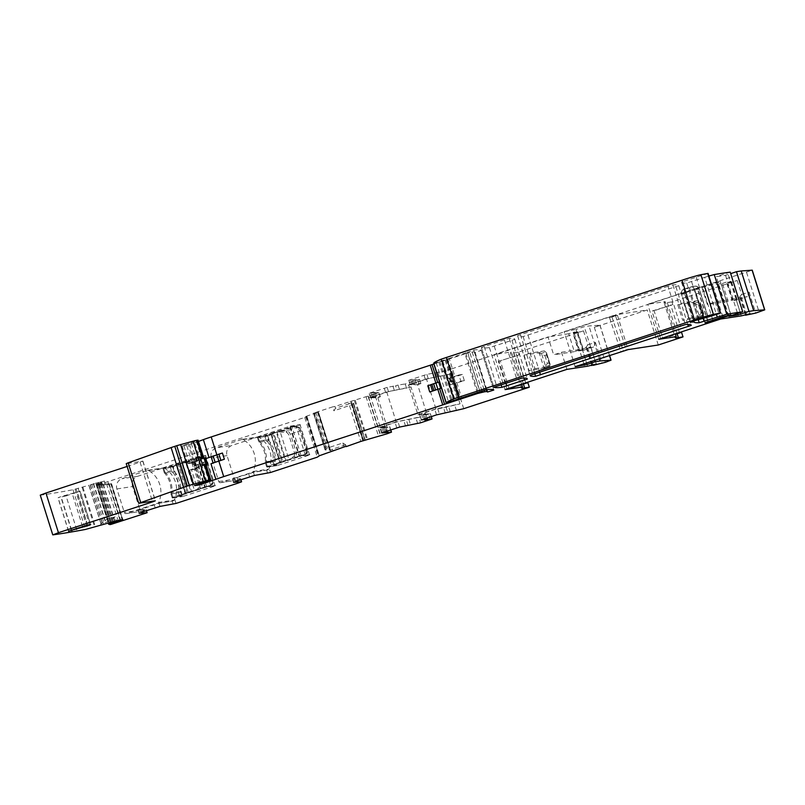 <?xml version="1.0" encoding="UTF-8"?>
<svg xmlns="http://www.w3.org/2000/svg" width="805" height="805" viewBox="0 0 805 805"><rect width="100%" height="100%" fill="white"/><g stroke="black" fill="none" stroke-linecap="round" stroke-linejoin="round"><path stroke-width="0.6" stroke-dasharray="4.03 3.02" d="M267.713 469.939L253.444 472.374L237.133 477.536L232.585 479.247L240.615 478.683L236.459 480.213A1.63 1.58 81.3 0 1 234.466 479.146L227.04 455.61A8.161 7.879 81.3 0 1 232.092 445.376L257.54 437.045L241.862 439.45A1.63 1.58 81.3 0 1 243.11 439.58A24.492 23.647 81.3 0 1 253.162 471.468A1.63 1.58 81.3 0 1 252.227 472.314L267.713 469.939L269.172 468.299L270.5 472.495M236.459 480.213L220.771 482.618L252.227 472.314M220.771 482.618A1.63 1.58 81.3 0 1 218.779 481.551L211.363 458.015A8.161 7.879 81.3 0 1 216.404 447.781L232.092 445.376M241.862 439.45L216.404 447.781M257.54 437.045A1.63 1.58 81.3 0 1 258.797 437.185A24.492 23.647 81.3 0 1 269.172 468.299M141.982 511.145L126.305 513.54A1.63 1.58 81.3 0 1 124.312 512.483L116.896 488.947A8.161 7.879 81.3 0 1 121.937 478.713L147.395 470.382A1.63 1.58 81.3 0 1 148.643 470.512A24.492 23.647 81.3 0 1 158.696 502.39L174.363 499.996L174.705 499.231A24.492 23.647 -98.7 0 0 164.331 468.108A1.63 1.58 -98.7 0 0 163.073 467.977L137.625 476.308A8.161 7.879 -98.7 0 0 132.573 486.542L140 510.078A1.63 1.58 -98.7 0 0 141.982 511.145L146.148 509.615L138.229 510.189L139.174 513.208M97.234 485.314L101.239 484.228L111.372 483.815L105.525 484.972L97.234 485.314L96.701 483.564L101.661 482.577L96.177 484.63L100.384 483.825L97.304 484.942A1264.575 52.104 162.5 0 0 98.723 484.65L306.484 416.869L318.991 456.546M173.89 470.663L172.783 467.162L162.992 468.661A0.815 0.785 81.3 0 1 163.495 467.635L196.229 457.341L205.305 487.417L215.096 485.918L182.856 496.474A0.815 0.785 -98.7 0 1 181.86 495.94L180.753 492.439A2.858 2.757 -98.7 0 1 180.632 491.261A25.307 24.432 -98.7 0 0 174.464 471.69A2.858 2.757 -98.7 0 1 173.89 470.663L164.099 472.163L162.992 468.661M215.096 485.918L205.587 455.57L173.286 466.135A0.815 0.785 -98.7 0 0 172.783 467.162M309.563 454.986L300.054 424.638L267.753 435.203A0.815 0.785 -98.7 0 0 267.25 436.23L257.459 437.729A0.815 0.785 81.3 0 1 257.962 436.702L290.263 426.137L299.772 456.485L309.563 454.986L277.323 465.542L267.532 467.041L299.772 456.485M267.532 467.041A0.815 0.785 81.3 0 1 266.536 466.508L265.429 463.016A2.858 2.757 81.3 0 1 265.308 461.829A25.307 24.432 81.3 0 0 259.14 442.257A2.858 2.757 81.3 0 1 258.566 441.231L268.357 439.731L267.25 436.23M268.357 439.731A2.858 2.757 -98.7 0 0 268.93 440.758A25.307 24.432 -98.7 0 1 275.099 460.329A2.858 2.757 -98.7 0 0 275.219 461.507L265.429 463.016M266.536 466.508L276.326 465.008L275.219 461.507M276.326 465.008A0.815 0.785 -98.7 0 0 277.323 465.542M138.229 510.189L158.977 503.306L173.246 500.871L157.76 503.246L126.305 513.54M158.696 502.39A1.63 1.58 81.3 0 1 157.76 503.246M174.363 499.996L173.246 500.871M707.897 316.989L699.062 288.985L695.037 289.74A4.085 3.854 -100.6 0 0 690.137 287.063L694.946 286.137L686.152 288.894L684.451 291.269L685.146 293.946A4.085 4.025 87.2 0 1 684.964 293.06L693.739 320.893M694.946 286.137L697.18 286.57L699.948 288.915L699.283 289.005A4.085 4.065 40 0 0 695.691 286.137L694.946 286.137A4.085 3.854 -100.6 0 1 699.062 288.985L708.108 316.969L699.293 288.965A4.085 4.085 0 0 0 695.178 286.117M115.145 516.85L107.92 518.601L100.665 523.834L108.182 521.58L115.145 516.85L116.343 520.795M101.661 482.577L102.215 484.328L101.239 484.228L100.846 482.98M122.642 519.557L111.251 483.714L122.561 519.567M346.1 446.242L345.697 444.833L342.88 442.951L327.253 448.073L325.15 449.945L330.553 450.337L318.086 412.039L314.946 412.945L326.689 450.196M345.697 444.833L332.395 449.19L330.563 450.428L318.448 411.979M313.588 413.287L325.15 449.945L313.588 413.287L314.946 412.945M387.235 433.734L374.717 394.058L348.263 402.148L348.817 403.899L335.514 408.256L333.924 410.812L351.544 404.835L362.884 440.788M348.817 403.899L351.664 402.5L363.568 440.979M351.232 403.094L363.095 440.727L351.483 402.651M363.156 440.707L351.302 403.114L353.576 403.446L365.158 440.184M364.866 440.234L353.164 403.104L365.078 440.194M351.544 404.835L353.526 403.526M258.566 441.231L257.459 437.729M267.28 466.266L266.183 462.764L272.925 461.728A25.307 24.432 81.3 0 0 266.063 439.953L264.845 436.461L258.214 437.487L273.388 432.516L282.464 461.295L267.28 466.266L273.931 465.25L272.925 461.728M266.063 439.953L259.311 440.979L258.214 437.487M259.311 440.979A25.307 24.432 81.3 0 1 266.183 462.764M164.099 472.163A2.858 2.757 81.3 0 0 164.673 473.189A25.307 24.432 81.3 0 1 170.841 492.761L180.632 491.261M181.86 495.94L172.069 497.44A0.815 0.785 81.3 0 0 173.065 497.973L205.305 487.417M172.069 497.44L170.962 493.938A2.858 2.757 81.3 0 1 170.841 492.761M172.813 497.198L171.717 493.696L178.458 492.66A25.307 24.432 81.3 0 0 171.586 470.885L170.378 467.393L163.737 468.409L178.921 463.449L187.988 492.227L172.813 497.198L179.455 496.182L178.458 492.66M171.586 470.885L164.844 471.911L163.737 468.409M164.844 471.911A25.307 24.432 81.3 0 1 171.717 493.696M577.416 331.65L572.919 333.119L578.564 351.02L583.062 349.541L577.416 331.65L573.21 332.294L578.855 350.185L583.062 349.541M527.959 382.939L507.11 389.389L498.285 361.385L519.134 354.925L518.269 352.208L583.504 330.845L577.93 332.354L583.575 350.245L578.564 351.02M577.93 332.354L572.919 333.119M578.855 350.185L574.357 351.664L568.712 333.763L573.21 332.294M722.417 283.441L726.915 281.971L732.55 299.863L728.052 301.342L722.417 283.441L701.708 286.62L647.723 304.29L665.172 301.613L675.345 333.874M66.04 495.87L58.091 497.742L60.788 496.675L80.128 491.12L66.04 495.87L76.334 528.493M728.052 301.342L707.354 304.511L701.708 286.62M679.561 332.938L660.814 339.066L651.98 311.062L672.829 304.602L671.974 301.885L737.199 280.522L731.634 282.032L737.269 299.923L747.392 296.612L715.222 301.935L707.354 304.511M737.199 280.522L741.616 294.529L737.269 299.923L732.258 300.698L736.756 299.219L732.55 299.863M679.43 332.535L670.726 304.924M525.735 382.858L517.031 355.247M507.11 389.389L525.856 383.261M615.734 315.62L609.526 317.653L617.475 315.359L615.734 315.62L615.483 314.846L647.23 309.985L594.332 327.303L600.017 325.17L588.978 325.965L584.249 326.689L576.008 329.456L586.563 362.934M583.504 330.845L587.912 344.852L583.575 350.245L593.698 346.935L586.432 348.434L590.93 346.965L586.724 347.609L582.226 349.078L561.518 352.258L553.649 354.834L548.004 336.943L494.029 354.613L511.477 351.936A89.798 3.703 -17.5 0 0 510.44 352.922L521.479 387.93M574.357 351.664L553.649 354.834M587.912 344.852L595.408 342.397L593.698 346.935M575.162 366.667L564.124 331.66L615.483 314.846M564.124 331.66L576.008 329.456M568.712 333.763L548.004 336.943M518.269 352.208L513.61 352.922A89.798 3.703 -17.5 0 1 510.44 352.922M660.814 339.066L662.918 338.744L654.083 310.74L651.98 311.062M662.918 338.744L681.664 332.616M672.829 304.602L654.083 310.74M741.616 294.529L749.113 292.074L747.392 296.612M731.634 282.032L726.623 282.797L731.121 281.327L726.915 281.971M671.974 301.885L667.305 302.6A89.798 3.703 -17.5 0 1 664.135 302.6A89.798 3.703 -17.5 0 1 665.172 301.613M498.285 361.385L519.134 354.925M509.213 389.067L500.388 361.063M450.589 373.923L460.037 403.869L435.908 408.88L426.459 378.924L450.589 373.923L445.346 375.382L443.998 371.095L426.902 374.375L408.819 380.262L419.536 379.296L408.085 383.13L409.433 387.406L406.555 388.241L405.207 383.965L408.085 383.13M435.908 408.88L417.916 414.766L408.467 384.82L417.634 384.73L427.083 414.676L417.916 414.766M426.459 378.924L408.467 384.82M505.067 389.62L494.029 354.613M566.921 369.364L561.518 352.258M530.062 353.113L534.963 368.67L528.966 370.632L524.065 355.075L530.062 353.113L544.381 350.92L538.384 352.882L524.065 355.075M587.63 366.195L582.226 349.078M592.128 364.725L586.724 347.609M596.324 364.081L590.93 346.965M591.625 364.886L586.432 348.434M593.194 365.339L587.801 348.233M694.635 289.327L712.324 283.36L720.425 281.488L702.584 287.455L694.635 289.327L705.15 322.704M594.825 360.227L584.249 326.689M599.323 358.758L588.978 325.965M96.469 484.519L108.182 521.58M732.258 300.698L726.623 282.797M736.756 299.219L731.121 281.327M342.88 442.951L343.987 446.936M424.708 420.069L422.997 414.625L430.333 413.529L427.083 414.676M422.997 414.625L425.674 413.589L426.972 418.006M445.296 413.146L443.575 407.702L434.811 409.433L419.616 414.495L425.583 413.589M443.575 407.702L460.037 403.869M521.64 384.196L511.477 351.936M746.899 315.017L741.496 297.91M745.319 314.564L740.137 298.112M750.029 313.759L744.635 296.643M745.822 314.403L740.429 297.287M741.325 315.872L735.931 298.756M595.408 342.397L602.039 363.397M749.113 292.074L755.734 313.075M658.269 344.993L647.23 309.985M720.616 319.042L715.222 301.935M658.762 339.297L647.723 304.29M677.76 304.753L682.67 320.31L688.667 318.347L683.757 302.791L698.076 300.597L692.079 302.559L677.76 304.753L683.757 302.791M105.525 484.972L104.328 481.028L88.953 485.274L101.038 523.602M313.829 413.106L314.342 412.905L325.683 448.858M335.514 408.256L335.021 406.485L332.807 406.827L333.924 410.812M348.263 402.148L335.021 406.485M437.799 372.051L439.148 376.327L428.25 378.652L410.168 384.538L420.804 383.583L419.455 379.296M439.148 376.327L445.346 375.382M40.25 495.156L40.492 495.166A1264.575 52.104 162.5 0 0 73.014 489.752L88.953 485.274M104.328 481.028L96.701 483.564M332.807 406.827L314.342 412.905M708.058 273.408L681.543 282.042A326.558 13.454 162.5 0 0 681.563 282.273A326.558 13.454 162.5 0 0 686.715 283.028L704.707 277.333L716.47 314.634M481.933 390.928L469.798 352.449L472.223 352.077A65.316 2.687 162.5 0 1 474.376 351.966A336.349 13.856 162.5 0 1 475.051 352.349L481.279 350.376A342.88 14.128 162.5 0 0 473.682 350.014L467.474 352.349L479.981 392.025M469.798 352.449L464.998 353.838L477.335 392.971M127.12 466.447L142.928 461.134L126.445 463.63L138.953 503.306M73.014 489.752L85.521 529.428M97.304 484.942L109.661 524.125L97.304 484.942M330.553 450.337L318.458 411.979L305.699 416.507L306.735 416.366L319.172 455.811L306.484 416.869M728.867 316.345L716.359 276.668L725.516 275.27L730.688 273.64M730.216 272.13L716.359 276.668M708.883 276.024L704.707 277.333M433.794 363.236A97.969 4.035 162.5 0 0 433.855 363.317L447.711 358.909L453.346 376.81L446.805 378.984L449.19 378.28L451.152 384.508L464.354 380.654L462.392 374.436L452.329 377.726L454.292 383.955M447.711 358.909L449.19 358.406L454.835 376.307L458.92 374.969L460.883 381.188L448.767 385.213L446.805 378.984M454.835 376.307L453.346 376.81M449.19 358.406L467.474 352.349M667.989 286.298L517.575 335.675A326.558 13.454 162.5 0 0 517.605 335.866A326.558 13.454 162.5 0 0 523.109 336.591L678.756 285.695A326.558 13.454 162.5 0 0 678.736 285.604A326.558 13.454 162.5 0 0 672.859 284.9L667.989 286.298L680.497 325.975M504.393 339.861L481.38 347.539A342.88 14.128 162.5 0 0 489.44 347.619L514.808 339.378A326.558 13.454 162.5 0 0 514.777 339.197A326.558 13.454 162.5 0 0 509.273 338.462L504.393 339.861L516.901 379.537M196.752 460.752L191.107 442.861L188.038 443.917L193.683 461.808L202.427 458.216A16.331 0.674 162.5 0 0 200.636 458.588M191.107 442.861L198.06 440.164M196.259 484.992L191.349 469.436L205.667 464.284M193.683 461.808L187.686 463.851L195.273 462.291L201.743 483.191M188.038 443.917L182.041 445.96L189.527 444.43L195.172 462.332M191.349 469.436L189.648 470.08L194.619 485.586M198.905 484.127L194.257 469.385L189.728 470.08M194.257 469.385L197.134 468.55M206.825 481.36L194.649 442.76L189.527 444.43M194.649 442.76L198.463 441.452M216.817 454.724L216.847 454.825A16.331 0.674 162.5 0 0 209.008 457.522L204.49 459.192L206.452 465.421M216.847 454.825L222.401 453.014M427.767 385.766L438.665 382.154M464.998 353.838L434.016 363.93M463.71 408.688L451.192 369.012L752.242 270.178M451.192 369.012L443.998 371.095M420.804 383.583L417.634 384.73M386.722 391.934L396.171 421.88L420.421 416.859L410.983 386.903L386.722 391.934L368.73 397.821L377.847 397.74L380.332 396.734L370.431 397.549L388.513 391.663L399.411 389.338L398.062 385.062L405.207 383.965M398.062 385.062L395.567 385.766L396.915 390.043M388.513 391.663L387.165 387.386L395.567 385.766M387.165 387.386L369.082 393.273L375.07 392.367L376.418 396.644M375.17 397.167L373.822 392.89L375.07 392.367M373.822 392.89L378.984 392.458L380.332 396.734M374.717 394.058L378.984 392.458M387.235 431.017L385.847 426.6L383.261 427.636L389.781 426.68L390.777 429.86M385.847 426.6L379.88 427.505L397.952 421.609L418.882 417.362L420.592 422.806M399.411 389.338L406.555 388.241M420.421 416.859L418.882 417.362M410.983 386.903L409.433 387.406M377.847 397.74L387.296 427.686L389.781 426.68M396.171 421.88L378.179 427.777L387.296 427.686M378.179 427.777L368.73 397.821M182.202 463.117L179.183 464.022L185.1 462.412L182 463.62L190.835 491.624L188.259 492.801L210.628 485.385L205.889 486.582L210.628 485.385L201.793 457.371L185.09 462.412L193.18 461.436L203.242 458.136L205.356 461.889L195.997 464.958L193.18 461.436L192.325 463.439L194.267 465.471L200.254 484.469L211.343 480.887L205.356 461.889L206.452 461.466L205.215 459.202L203.242 458.136L204.047 458.095C204.913 458.075 205.728 459.202 206.493 461.466L212.48 480.464L211.343 480.887L211.685 484.892A1.63 1.59 60.6 0 0 211.957 484.771A1.63 1.59 60.6 0 1 211.675 484.892L210.518 485.818M210.628 485.375L212.661 482.859A1.63 1.59 60.6 0 1 211.957 484.771L211.957 484.771C213.003 484.801 213.174 483.362 212.48 480.464L206.493 461.466M201.653 457.139L204.269 458.166A1.63 1.58 102.2 0 0 203.232 458.136L205.215 459.202M212.44 480.464L212.671 482.849A1.63 1.59 60.6 0 1 211.946 484.771M210.699 485.335L210.377 485.888M206.422 486.029L197.587 458.015L178.921 463.449M205.889 486.582L194.428 490.305L185.351 461.527M201.894 457.391L196.812 457.793L201.401 457.129M199.539 487.196L201.371 488.283L194.055 490.778L199.781 487.095A1.63 1.379 -112.7 0 0 201.612 488.182L201.985 483.956L195.997 464.958L194.267 465.471M182.393 462.442L191.469 491.221L194.428 490.305M191.469 491.221L187.988 492.227M204.269 458.166A1.63 1.58 102.2 0 1 205.195 459.202M184.888 462.915L185.472 462.382M185.251 462.885L192.053 463.469A1.63 1.369 85 0 1 192.908 461.456M276.678 432.194L273.65 433.09L279.566 431.48L276.467 432.688L285.302 460.702L282.726 461.869L305.095 454.453L300.356 455.65L305.095 454.453L296.26 426.449L279.556 431.48L287.647 430.504L297.719 427.214A1.63 1.58 102.2 0 1 298.494 427.163L295.767 426.177L291.289 426.861L273.388 432.516M305.095 454.453L307.128 451.927A1.63 1.59 60.6 0 1 306.152 453.96L305.82 449.965L299.822 430.957L297.719 427.214L299.681 428.27L295.868 426.197M307.128 451.927L307.138 451.917A1.63 1.59 60.6 0 1 306.142 453.97L305.165 454.412M300.356 455.65L288.894 459.373L279.818 430.595M300.889 455.097L292.064 427.093L291.289 426.861L296.361 426.469M294.006 456.264L295.838 457.361L288.522 459.856L294.248 456.163A1.63 1.379 -112.7 0 0 296.079 457.26L296.451 453.024L290.464 434.026L287.647 430.504L286.791 432.506L288.733 434.539L294.731 453.537L306.957 449.532L300.959 430.534C300.195 428.27 299.38 427.153 298.514 427.173A1.63 1.58 102.2 0 1 299.671 428.27L300.959 430.534M276.86 431.51L285.936 460.289L288.894 459.373M285.936 460.289L282.464 461.295M279.355 431.983L279.939 431.45M279.727 431.953L286.52 432.537A1.63 1.369 85 0 1 287.375 430.524M205.808 458.619L204.45 459.182L206.12 464.495M205.506 457.653L191.862 462.905L195.182 462.191L197.144 468.419L193.824 469.124L205.768 464.626M452.329 377.726L449.19 378.28M448.767 385.213L451.152 384.508M458.92 374.969L462.392 374.436M460.883 381.188L464.354 380.654M688.667 318.347L703.701 315.791L697.039 318.116L682.67 320.31M700.873 304.572L703.892 314.111L700.219 302.449L700.873 304.572L698.629 305.306L692.079 302.559M703.892 314.111L700.219 302.459L698.076 300.597M698.629 305.306L701.085 313.085L698.519 316.627L704.013 314.825L703.701 315.791L698.961 300.758M698.519 316.627L697.704 317.754L692.964 302.72M703.329 312.35L701.085 313.085M534.963 368.67L550.006 366.114L543.345 368.438L528.966 370.632M550.197 364.444L546.514 352.771L547.179 354.894L544.925 355.629L538.384 352.882M547.179 354.894L550.187 364.434L546.525 352.781L544.381 350.92M544.925 355.629L547.38 363.407L544.824 366.949L550.318 365.148L550.006 366.114L545.257 351.081M544.824 366.949L543.999 368.076L539.259 353.043M549.634 362.673L547.38 363.407M253.162 471.468L268.83 469.063M218.779 481.551L234.466 479.146M227.04 455.61L211.363 458.015M243.11 439.58L258.797 437.185M266.646 470.221L267.632 473.33M253.444 472.374L254.42 475.483M248.665 473.763L249.641 476.872M237.133 477.536L238.119 480.645M232.695 479.257L233.641 482.286M240.534 478.673L240.876 479.75M237.203 479.971L238.189 483.081M174.705 499.231L176.033 503.427M142.737 510.893L143.713 514.013M107.991 481.933L120.498 521.61M304.773 417.503L317.281 457.18M148.643 470.512L164.331 468.108M147.395 470.382L163.073 467.977M137.625 476.308L121.937 478.713M116.896 488.947L132.573 486.542M140 510.078L124.312 512.483M699.143 319.122L690.318 291.118A4.085 1.047 -108.1 0 1 690.096 287.073A4.085 1.047 -108.1 0 1 690.137 287.063L684.27 288.985L686.152 288.894M690.469 322.07L681.654 294.117L685.146 293.946L693.648 320.923M681.654 294.117A4.085 4.025 87.2 0 1 684.27 288.985A4.085 1.047 -108.1 0 0 684.22 288.995A4.085 4.085 0 0 0 681.604 294.107L681.654 294.117M290.696 426.419L300.496 424.919M290.202 426.147L299.993 424.648M300.024 455.982L309.814 454.473M265.308 461.829L275.099 460.329M259.14 442.257L268.93 440.758M257.962 436.702L267.753 435.203M196.229 457.341L206.03 455.841M195.736 457.079L205.527 455.58M173.286 466.135L163.495 467.635M170.962 493.938L180.753 492.439M173.065 497.973L182.856 496.474M164.673 473.189L174.464 471.69M205.557 486.904L215.348 485.405M609.526 317.653L620.957 351.674M617.475 315.359L628.081 349.612M615.594 315.872L626.29 350.105M611.931 316.928L623.312 350.97M703.862 317.744L695.037 289.74L690.318 291.118L684.441 293.04L693.276 321.044M694.564 286.198L690.61 286.942A4.085 4.085 0 0 0 690.096 287.073L684.22 288.995A4.085 1.047 -108.1 0 0 684.441 293.04L681.604 294.107L690.428 322.111M707.877 321.718L697.331 288.271M722.87 316.808L712.324 283.36M727.67 315.419L717.124 281.971M720.274 281.488L730.819 314.936M727.931 315.379L717.577 282.555M712.868 320.078L702.584 287.455M708.118 321.638L697.784 288.844M583.867 363.82L573.291 330.261M609.435 355.448L599.876 325.15M101.058 525.081L100.665 523.834M103.754 524.317L103.201 522.566M110.768 483.694L122.108 519.658M109.098 483.714L120.529 519.97M108.816 483.725L120.267 520.02M106.572 483.865L118.104 520.453M103.271 484.137L114.974 521.258M102.949 484.157L114.672 521.348M101.591 484.218L113.435 521.761M101.48 484.218L113.324 521.801M146.067 509.605L146.399 510.672M142.666 508.468L143.642 511.578M154.198 504.695L155.174 507.804M158.977 503.306L159.954 506.415M172.179 501.153L173.166 504.262M330.956 451.675L330.563 450.428M332.948 450.931L332.395 449.19M349.541 405.69L360.811 441.432M352.399 404.382L363.79 440.526M351.533 402.611L363.619 440.969M431.218 416.618L430.242 413.529M423.078 414.625L424.778 420.019M426.046 419.556L424.336 414.112M421.397 419.888L419.697 414.495M421.317 413.851L423.038 419.294M436.531 414.877L434.811 409.433M437.689 408.598L439.409 414.042M446.071 406.988L447.791 412.432M450.287 411.727L448.566 406.284M456.505 410.771L454.785 405.328M68.616 531.109L58.091 497.742M71.333 530.123L60.788 496.675M82.583 526.44L72.037 492.992M87.383 525.051L76.837 491.603M79.987 491.12L90.532 524.568M87.644 525.011L77.29 492.187M71.585 530.042L61.24 497.259M513.61 352.922L523.3 383.653M594.332 327.303L605.37 362.31M676.995 333.33L667.305 302.6M90.19 484.862L102.165 522.837M90.412 484.791L102.356 522.687M91.78 484.218L103.523 521.469M93.289 483.674L104.871 520.412M93.551 483.594L105.103 520.251M95.634 482.94L107.025 519.084M96.59 482.658L107.92 518.601M318.086 412.039L330.06 450.005M317.905 412.09L329.849 449.975M313.658 413.267L325.24 450.005M413.649 384.679L412.301 380.393M413.559 379.88L414.907 384.156M416.155 383.633L414.806 379.356M410.258 384.538L408.91 380.262M410.52 379.628L411.868 383.905M425.372 379.487L424.024 375.2M426.902 374.375L428.25 378.652M432.808 373.47L434.157 377.746M436.652 377.042L435.304 372.755M88.832 485.314L100.927 523.673M98.029 482.265L109.299 518.007M315.983 412.331L327.253 448.073M351.272 401.252L351.664 402.5M696.275 277.242L699.948 288.915M681.543 282.042L684.451 291.269M481.279 350.376L493.787 390.053L481.279 350.376M475.051 352.349L486.804 389.63M474.376 351.966L486.27 389.68M472.223 352.077L484.248 390.204M142.787 461.134L155.295 500.801M140.09 462.201L152.397 501.253M40.492 495.166L52.999 534.842M74.996 489.168L87.504 528.845M76.083 488.806L88.59 528.483M78.095 488.212L90.613 527.889M82.15 487.407L94.658 527.084M82.915 487.196L95.423 526.873M96.228 484.63L108.454 523.381M100.283 483.825L112.791 523.502M99.387 484.197L111.845 523.693M98.301 484.56L110.708 523.914M98.723 484.65L111.231 524.327M306.645 416.366L319.092 455.841M305.759 416.507L318.257 456.143M306.836 416.084L319.344 455.751M317.653 412.542L330.161 452.219M318.217 412.331L330.734 452.008M354.391 400.488L366.909 440.154M355.257 400.226L367.764 439.902M366.064 396.684L378.581 436.36M367.986 396.13L380.493 435.807M368.308 396.08L380.815 435.757M370.22 395.527L382.737 435.203M740.258 312.612L728.233 274.465M725.516 275.27L737.571 313.497M691.596 281.629L703.037 317.945M686.715 283.028L698.187 319.434M433.855 363.317L446.362 402.993M436.169 362.683L448.687 402.359M438.775 361.868L451.293 401.544M439.852 361.526L452.36 401.202M453.457 383.673L458.357 399.23M445.849 359.563L451.494 377.454M446.594 359.312L452.239 377.203M454.201 383.422L459.102 398.978M455.308 383.029L460.219 398.586M456.797 382.526L461.708 398.083M465.773 352.982L478.281 392.659M467.534 351.986L480.042 391.653M473.682 350.014L486.2 389.69M672.859 284.9L685.367 324.576M678.756 285.695L691.213 325.19M675.918 286.761L687.802 324.445M527.989 335.192L539.622 372.101M523.109 336.591L534.802 373.671M517.575 335.675L530.082 375.351M520.422 334.618L532.93 374.285M509.273 338.462L521.781 378.139M514.808 339.378L527.205 378.702M511.96 340.445L523.813 378.038M494.27 346.231L505.902 383.14M489.44 347.619L501.133 384.699M481.38 347.539L493.888 387.205L481.38 347.529M484.218 346.462L496.725 386.138M196.209 440.979L201.854 458.88M203.816 465.099L208.716 480.655M203.615 482.537L198.714 466.981M195.645 468.027L200.556 483.594M189.386 463.217L183.751 445.316M182.131 445.96L187.766 463.851M192.294 463.157L186.649 445.266M203.766 457.874L205.879 464.586M453.738 400.749L441.361 361.526M442.79 361.073L455.157 400.286M445.175 360.328L457.532 399.511M746.557 272.311L759.065 311.988M430.343 419.616L428.622 414.173M419.184 384.216L417.835 379.94M390.586 429.92L389.56 426.68M383.341 427.636L385.042 433.03M384.599 427.123L386.309 432.567M381.661 432.899L379.96 427.505M383.301 432.305L381.58 426.861M396.795 427.888L395.074 422.444M399.672 427.053L397.952 421.609M405.559 426.157L403.838 420.713M408.055 425.443L406.334 419.999M408.829 419.294L410.55 424.738M417.715 423.641L415.994 418.198M380.121 396.734L378.773 392.458M373.912 397.68L372.564 393.404M370.521 397.549L369.173 393.273M372.131 396.915L370.783 392.629M385.635 392.498L384.287 388.211M393.071 386.481L394.42 390.757M195.545 458.186L204.621 486.965M201.371 488.283L211.685 484.892M187.092 493.183L188.239 492.398L179.414 464.394L176.054 465.149L173.216 466.467L182.272 494.844L179.455 496.182L185.925 493.445L176.557 465.421L185.231 493.857L187.102 493.183L185.13 493.938M191.278 491.905L188.259 492.801M176.054 465.149L178.247 464.777L187.082 492.781L185.371 493.415L176.194 465.139L177.13 465.451L185.663 493.958M176.587 465.179L170.61 467.765M173.216 466.467L170.378 467.393M182.292 495.256L185.965 493.465L179.435 495.769M199.781 487.095L200.254 484.469M179.183 464.022L178.016 464.405M307.138 451.917L300.919 430.534L288.733 434.539M290.021 427.254L299.098 456.043M306.906 449.532L306.957 449.532C307.641 452.44 307.47 453.869 306.423 453.839L306.423 453.839M295.838 457.361L306.152 453.96M281.569 462.251L279.597 463.006L282.706 461.466L273.881 433.462L270.52 434.227L267.683 435.535L276.739 463.922L273.921 465.25M273.931 465.25L279.597 463.006M285.755 460.973L282.726 461.869M281.549 461.849L279.838 462.493L280.392 462.513L271.567 434.509L271.033 434.489L279.858 462.493L271.013 434.479L272.714 433.845L281.549 461.849M271.054 434.247L280.13 463.026M270.52 434.227L271.607 434.529L265.076 436.843M267.683 435.535L264.845 436.461M276.759 464.324L280.432 462.533L273.911 464.847M294.248 456.163L294.731 453.537M273.65 433.09L272.493 433.472M205.245 458.83L206.925 464.173M194.387 462.312L196.35 468.54M193.331 462.573L195.293 468.802M193.572 462.221L195.535 468.44M194.478 461.899L196.44 468.118M203.987 458.337L205.949 464.555M450.045 378.098L452.008 384.327M451.404 377.948L453.366 384.166M695.5 304.008L699.173 315.651M694.182 303.364L699.787 301.523M541.795 354.331L545.468 365.973M540.477 353.687L546.082 351.845M220.53 482.668L236.207 480.273M242.104 439.389L257.791 436.984M232.585 479.247L233.571 482.356M240.615 478.683L240.937 479.72M147.637 470.321L163.314 467.916M126.063 513.6L141.74 511.205M697.18 286.57L699.283 289.005L708.098 316.969M290.263 426.137L300.054 424.638M267.411 467.071L277.202 465.572M195.796 457.069L205.587 455.57M172.944 498.003L182.735 496.504M705.029 322.785L694.484 289.327M730.97 314.936L720.425 281.488M111.543 483.755L122.823 519.537M138.118 510.169L139.094 513.288M353.616 403.275L365.259 440.184M425.674 413.589L427.053 417.986M419.616 414.495L421.327 419.938M68.495 531.189L57.95 497.742M90.683 524.568L80.128 491.12M146.148 509.615L146.47 510.652M600.017 325.17L609.546 355.408M664.135 302.6L675.174 337.607M313.487 413.287L324.989 449.774M412.22 380.393L413.569 384.679M416.245 383.633L414.897 379.356M408.819 380.262L410.168 384.538M101.843 482.567L102.386 484.268M142.928 461.134L155.435 500.801M96.177 484.63L108.403 523.391M100.384 483.825L112.891 523.492M305.699 416.507L318.206 456.183M681.563 282.273L685.105 293.493M678.736 285.604L691.254 325.28M517.605 335.866L530.113 375.533M514.777 339.197L527.285 378.873M182.041 445.96L187.686 463.851M189.648 470.08L194.548 485.636M431.299 416.598L430.333 413.529M420.884 383.583L419.536 379.296M383.261 427.636L384.971 433.08M387.316 430.987L385.937 426.6M381.59 432.949L379.88 427.505M373.832 397.68L372.484 393.404M375.16 392.367L376.509 396.644M370.431 397.549L369.082 393.273M212.097 484.68L210.548 485.797M196.903 457.773L201.361 457.089M306.564 453.748L304.914 454.926M291.37 426.841L295.827 426.167M296.119 426.207L298.736 427.234M195.404 462.191L197.366 468.419M191.862 462.905L193.824 469.124M450.156 378.038L452.118 384.267M449.683 378.31L451.645 384.528M697.211 318.076L703.218 316.103M543.516 368.398L549.513 366.426"/><path stroke-width="1.21" d="M110.708 523.914L109.812 524.619A1264.575 52.104 162.5 0 0 111.231 524.327L147.124 512.725L139.094 513.288L143.642 511.578L159.954 506.415L176.033 503.427L238.189 483.081L241.601 481.803L233.571 482.356L238.119 480.645L254.42 475.483L270.5 472.495L317.281 457.18L319.344 455.751L346.1 446.242M586.563 362.934L587.046 364.464L575.162 366.667L628.081 349.612L658.269 344.993L683.012 336.893L681.664 332.616L679.43 332.535M424.778 420.019L427.385 419.033L421.327 419.938L436.531 414.877L463.71 408.688L529.308 387.215L527.959 382.939L525.735 382.858M609.546 355.408L611.055 360.177L605.37 362.31L593.194 365.339L596.324 364.081L587.63 366.195L566.921 369.364L505.067 389.62L522.515 386.943L521.64 384.196M591.826 365.55L591.625 364.886M708.098 316.969L693.276 321.044L690.428 322.111L694.081 321.97A326.558 13.454 162.5 0 0 699.223 322.704L726.764 314.242A1264.575 52.104 162.5 0 1 742.723 311.807L730.216 272.13A1264.575 52.104 162.5 0 0 714.256 274.565L708.883 276.024M728.123 316.003L705.029 322.785L722.87 316.808L730.819 314.936L728.123 316.003L727.931 315.379M587.046 364.464L595.287 361.697L594.825 360.227M595.287 361.697L600.017 360.972L599.323 358.758M600.017 360.972L610.915 360.157L609.435 355.448M52.758 534.832L40.25 495.156L45.935 493.022L58.443 532.699L52.999 534.842A1264.575 52.104 162.5 0 0 85.521 529.428L116.343 520.795L122.823 519.537L108.685 524.307L112.891 523.492L110.808 524.236M346.19 446.604L360.811 441.432L387.235 433.734L391.492 432.134L390.586 429.92M424.799 420.069L432.044 418.972L420.592 422.806L399.672 427.053L381.661 432.899M87.836 525.635L68.495 531.189L87.383 525.051L90.683 524.568L87.836 525.635L87.644 525.011M522.515 386.943A89.798 3.703 162.5 0 0 521.479 387.93A89.798 3.703 162.5 0 0 524.649 387.93L529.308 387.215M742.723 311.807L728.867 316.345L738.024 314.946L748.982 311.374L753.711 310.65L741.204 270.973L752.242 270.178L764.75 309.855L755.734 313.075L745.531 315.228L745.319 314.564M675.345 333.874L676.21 336.621L658.762 339.297L720.616 319.042L741.325 315.872L750.029 313.759L745.531 315.228M683.012 336.893L678.343 337.607L676.995 333.33M676.21 336.621A89.798 3.703 162.5 0 0 675.174 337.607A89.798 3.703 162.5 0 0 678.343 337.607M486.804 389.63L487.558 392.015L493.787 390.053A342.88 14.128 162.5 0 0 486.2 389.69L446.362 402.993A97.969 4.035 162.5 0 1 446.302 402.903A97.969 4.035 162.5 0 1 453.809 398.827L694.524 319.877A16.331 0.674 162.5 0 1 713.391 314.383L720.566 313.085L708.108 317.009M487.558 392.015A336.349 13.856 162.5 0 0 486.894 391.633A65.316 2.687 162.5 0 0 484.741 391.753L477.506 393.514L223.72 476.61A16.331 0.674 162.5 0 0 215.881 479.307L199.157 484.942L198.905 484.127M58.443 532.699L152.598 501.867L155.295 500.801L138.742 503.306L189.245 485.365L176.738 445.688L171.103 447.58L183.61 487.256M753.711 310.65L764.619 309.834L752.112 270.158M748.982 311.374L736.474 271.698L741.204 270.973M730.688 273.64L736.474 271.698M720.566 313.085L708.058 273.408L700.883 274.706A16.331 0.674 162.5 0 0 682.016 280.21L441.291 359.151A97.969 4.035 162.5 0 0 433.794 363.236L446.302 402.903M685.367 324.576L530.082 375.351A326.558 13.454 162.5 0 0 530.113 375.533A326.558 13.454 162.5 0 0 535.617 376.267L691.274 325.371A326.558 13.454 162.5 0 0 691.254 325.28A326.558 13.454 162.5 0 0 685.367 324.576M521.781 378.139L493.888 387.205A342.88 14.128 162.5 0 0 501.958 387.296L527.315 379.054A326.558 13.454 162.5 0 0 527.285 378.873A326.558 13.454 162.5 0 0 521.781 378.139M194.619 485.586L210.568 479.84L205.667 464.284L204.39 464.435L209.29 479.991A16.331 0.674 162.5 0 0 205.567 480.867L189.245 485.365M203.645 457.894L198.06 440.164L196.782 440.315A16.331 0.674 162.5 0 0 193.059 441.2L176.738 445.688M204.39 464.435A16.331 0.674 162.5 0 0 202.598 464.817L200.636 458.588A19.592 0.805 162.5 0 1 203.917 457.854L205.879 464.072A19.592 0.805 162.5 0 0 202.598 464.817M209.29 479.991L210.276 479.84L205.376 464.284M194.639 485.636L199.157 484.942M198.463 441.452L203.766 457.874M435.847 383.019L430.232 365.218L211.212 436.934A16.331 0.674 162.5 0 0 203.363 439.631L198.573 441.412M224.364 459.232L218.809 461.054A16.331 0.674 162.5 0 0 210.97 463.75L224.364 459.232L222.401 453.014L205.808 458.619M439.651 388.714L440.627 388.372L438.665 382.154L433.643 383.733L427.767 385.766L429.729 391.995L439.651 388.714L444.561 404.271M430.232 365.218L432.054 364.605L437.679 382.435M434.016 363.93L432.054 364.605M45.935 493.022L127.12 466.447M140.694 502.491L128.186 462.815L171.103 447.58M128.186 462.815L126.234 463.63L138.742 503.306M381.681 432.949L391.28 432.134M433.643 383.733L435.606 389.962L440.627 388.372M435.606 389.962L429.729 391.995M205.768 464.626L207.469 463.871L205.506 457.653L203.917 457.854M207.469 463.871L205.879 464.072M240.876 479.75L241.52 481.793M693.97 321.95L693.648 320.923M694.081 321.97L693.739 320.893M713.129 320.913L712.868 320.078M708.33 322.302L708.118 321.638M584.329 365.269L583.867 363.82M118.104 520.453L118.315 521.117M114.974 521.258L115.216 522.032M114.672 521.348L114.924 522.123M113.435 521.761L113.676 522.536M113.324 521.801L113.565 522.576M146.399 510.672L147.043 512.715M431.963 418.972L431.218 416.618M426.972 418.006L427.304 419.033M76.596 529.318L76.334 528.493M71.796 530.706L71.585 530.042M523.3 383.653L524.649 387.93M486.27 389.68L486.894 391.633M484.248 390.204L484.741 391.753M482.306 392.126L481.933 390.928M477.335 392.971L477.506 393.514M152.397 501.253L152.598 501.867M108.705 523.331L108.977 524.196M108.454 523.381L108.735 524.286M740.741 314.141L740.258 312.612M737.571 313.497L738.024 314.946M714.256 274.565L726.764 314.242M716.47 314.634L717.215 317.009M703.037 317.945L704.103 321.306M698.187 319.434L699.223 322.704M707.696 273.428L720.203 313.105M700.883 274.706L713.391 314.383M682.016 280.21L694.524 319.877M446.352 357.36L458.86 397.036M441.291 359.151L453.809 398.827M687.802 324.445L688.426 326.438M539.622 372.101L540.497 374.868M534.802 373.671L535.617 376.267M523.813 378.038L524.478 380.121M505.902 383.14L506.778 385.907M501.133 384.699L501.958 387.296M187.293 486.009L174.786 446.332M180.612 444.521L193.12 484.197M205.567 480.867L193.059 441.2M196.782 440.315L202.407 458.156M203.373 457.944L197.768 440.164M201.743 483.191L202.035 484.107M207.157 482.437L206.825 481.36M205.879 464.586L211.081 481.078M208.978 457.431L203.363 439.631M215.881 479.307L210.97 463.75M211.212 436.934L216.817 454.724M218.809 461.054L223.72 476.61M442.74 404.895L437.84 389.338M433.865 363.981L446.373 403.657M387.567 432.044L387.235 431.017M435.897 382.999L437.86 389.218M431.913 384.327L433.875 390.546M430.544 384.82L432.506 391.049M218.88 454.07L220.842 460.299M216.867 454.714L218.829 460.933M213.134 455.932L215.096 462.161M211.081 456.636L213.043 462.865M206.925 464.173L207.207 465.049M205.235 457.653L207.197 463.871M240.937 479.72L241.601 481.803M427.053 417.986L427.385 419.033M146.47 510.652L147.124 512.725M108.403 523.391L108.685 524.307M432.044 418.972L431.299 416.598M387.648 432.044L387.316 430.987M390.777 429.86L391.492 432.134M206.12 464.495L206.412 465.411"/></g></svg>
